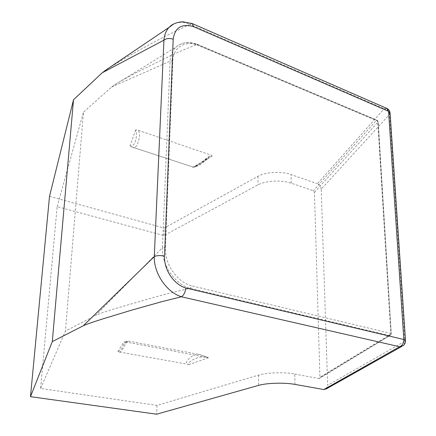 <?xml version="1.0" encoding="UTF-8"?>
<svg xmlns="http://www.w3.org/2000/svg" width="436" height="436" viewBox="0 0 436 436"><rect width="100%" height="100%" fill="white"/><g stroke="black" fill="none" stroke-linecap="round" stroke-linejoin="round"><path stroke-width="0.33" stroke-dasharray="2.18 1.64" d="M321.218 189.142C320.912 186.483 319.643 184.679 317.413 183.73L384.165 108.744C387.288 109.512 389.092 111.393 389.571 114.39L321.218 189.142L327.649 385.32L404.859 341.252L404.21 344.375L403.131 345.683L401.681 346.495M49.513 196.331L164.209 228.061L257.949 176.308C265.513 171.942 281.46 171.059 291.057 174.542L317.413 183.73M294.976 384.399L294.785 374.039C284.31 371.995 266.821 372.535 258.537 375.118L157.025 405.409L40.597 388.476L57.143 206.631L163.903 235.565L257.97 184.886C265.573 180.613 281.585 179.763 291.215 183.185L313.299 190.728L314.454 192.363L319.915 377.271L319.544 378.295L318.749 378.524L389.528 335.557L190.325 288.37C175.408 284.61 161.625 265.459 162.437 247.664L95.762 315.348C99.697 313.598 103.212 312.383 117.257 307.985L155.799 296.862C170.127 292.948 181.638 290.12 190.325 288.37L191.595 285.798C177.071 282.168 164.476 263.856 165.435 247.539L172.825 60.909C173.157 47.104 185.289 40.074 198.113 45.344L377.734 121.066L390.77 333.398L191.595 285.798M294.785 374.039L318.749 378.524M326.319 388.885L327.649 385.32M192.189 23.544L190.069 24.263C184.096 21.855 178.662 21.756 173.762 23.958M190.069 24.263L164.764 36.477L146.251 46.287L128.429 56.222L108.188 68.457M387.015 108.499L384.165 108.744L189.971 24.318M157.025 405.409L156.666 414.2M163.903 235.565L164.209 228.061M40.597 388.476L65.427 331.093L95.762 315.348M189.159 364.54L117.894 351.743C120.641 350.397 122.211 348.626 122.598 346.424L124.211 343.742C125.704 342.843 125.563 342.222 123.775 341.884L126.636 342.14L208.457 357.749C203.983 356.626 199.977 356.757 196.445 358.141C193.355 359.171 187.447 362.507 189.159 364.54L208.457 357.749M57.143 206.631L83.45 112.221L65.427 331.093M111.611 87.031L170.078 61.176C170.416 55.421 172.329 50.778 175.828 47.252L175.921 47.164C181.343 42.297 188.396 41.442 197.067 44.614C188.592 47.573 177.408 52.396 163.522 59.083L137.073 72.283C124.244 79.085 116.684 83.325 114.39 85.015L111.611 87.031L83.45 112.221M131.258 146.774L192.941 167.01L194.538 167.157L194.472 166.47L201.154 163.217L209.149 157.227L212.272 156.012L211.073 155.167L138.294 130.277L135.71 129.852C137.88 136.899 134.724 147.488 129.961 145.924L133.078 147.417C134.468 148.491 135.901 147.384 137.378 144.093C139.825 138.021 140.13 133.416 138.294 130.277M175.833 47.252C181.708 42.156 189.001 41.207 197.699 44.407L197.067 44.614L376.442 120.276L377.2 120.178L378.061 121.971L376.442 120.276L313.299 190.728M197.704 44.407L198.113 45.344M192.499 166.89L192.238 166.846C192.538 167.795 195.584 166.525 201.378 163.048C205.569 158.813 208.8 156.186 211.073 155.167M207.138 357.237L199.71 354.539C191.802 353.095 184.15 362.883 186.924 364.382M119.35 352.261C122.816 351.798 125.165 341.998 128.124 341.045C128.653 341.41 128.157 341.775 126.636 342.14M291.215 183.185L291.057 174.542M390.062 112.706L389.571 114.39L404.859 341.252L405.464 340.309M258.537 375.118L258.564 385.397M117.894 351.743L123.775 341.884M314.454 192.363L378.061 121.971L391.277 333.769L390.77 333.398L389.528 335.551L390.629 335.197L391.103 333.932L319.915 377.271M194.538 167.157L212.272 156.012M135.71 129.852L129.961 145.924M257.949 176.308L257.97 184.886M172.825 60.92L170.078 61.176L162.437 247.664L165.435 247.523M197.721 44.412L377.2 120.178L378.208 121.688L391.277 333.769L390.629 335.197L319.544 378.295M114.385 85.015L175.931 47.181M192.941 167.01L131.018 146.687M194.472 166.47L193.41 166.955L194.925 166.808C198.729 166.29 203.879 162.176 203.77 162.061L209.149 157.227L194.472 166.47M124.909 341.917C128.075 341.492 125.868 340.881 128.124 341.045L199.71 354.539L207.939 357.438M124.211 343.748L122.598 346.424L124.211 343.742"/><path stroke-width="0.65" d="M323.806 389.555L399.616 346.745C402.39 345.606 403.796 343.192 403.834 339.502L405.491 340.685C405.507 342.729 404.722 344.396 403.131 345.683L399.616 346.745L181.371 296.769L161.772 301.701L131.83 310.094L101.882 319.196C92.11 322.302 85.925 324.493 83.314 325.757L52.293 341.601L30.476 396.667L156.666 414.2L258.564 385.397C266.887 382.939 284.463 382.437 294.976 384.399L323.806 389.555L326.319 388.885L401.681 346.495M405.464 340.309L390.106 113.371L388.552 111.3L403.834 339.502L185.791 287.973C185.322 292.213 183.883 295.134 181.474 296.731C166.874 292.523 153.674 273.219 154.284 256.597L83.314 325.757M108.188 68.457L102.188 72.796L73.51 99.779L52.293 341.601M102.188 72.796L163.925 40.161C164.361 34.913 166.072 30.656 169.059 27.397L173.762 23.958M185.791 287.973C173.86 284.561 163.762 269.519 164.546 256.117L173.185 39.245C174.88 27.506 181.67 23.304 193.551 26.64L192.238 23.56L182.869 21.8C176.82 22.143 172.215 24.007 169.059 27.397M73.51 99.779L49.513 196.331L30.476 396.667M193.551 26.64L388.552 111.3L386.803 108.401L192.396 23.631M173.185 39.245C169.522 38.008 166.432 38.314 163.925 40.161L154.284 256.597C157.031 255.425 160.453 255.262 164.546 256.117M169.059 27.403L104.727 70.796M390.062 112.706C389.768 110.777 388.748 109.371 387.015 108.499"/></g></svg>
